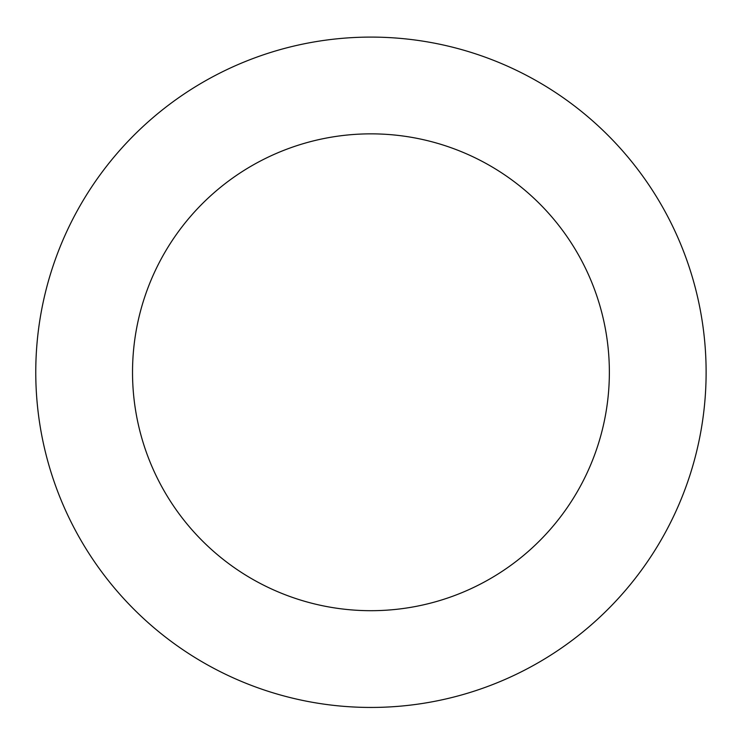 <?xml version="1.0" encoding="UTF-8"?>
<svg xmlns="http://www.w3.org/2000/svg" width="742" height="742" viewBox="0 0 742 742"><rect width="100%" height="100%" fill="white"/><g stroke="black" fill="none" stroke-linecap="round" stroke-linejoin="round"><path stroke-width="1.11" d="M40.912 313.764A335.18 335.18 0 0 0 485.287 687.342A335.18 335.18 0 0 0 586.634 115.715A335.18 335.18 0 0 0 40.912 313.764M136.185 330.654A238.423 238.423 0 0 0 452.286 596.392A238.423 238.423 0 0 0 524.371 189.776A238.423 238.423 0 0 0 136.185 330.654"/></g></svg>
